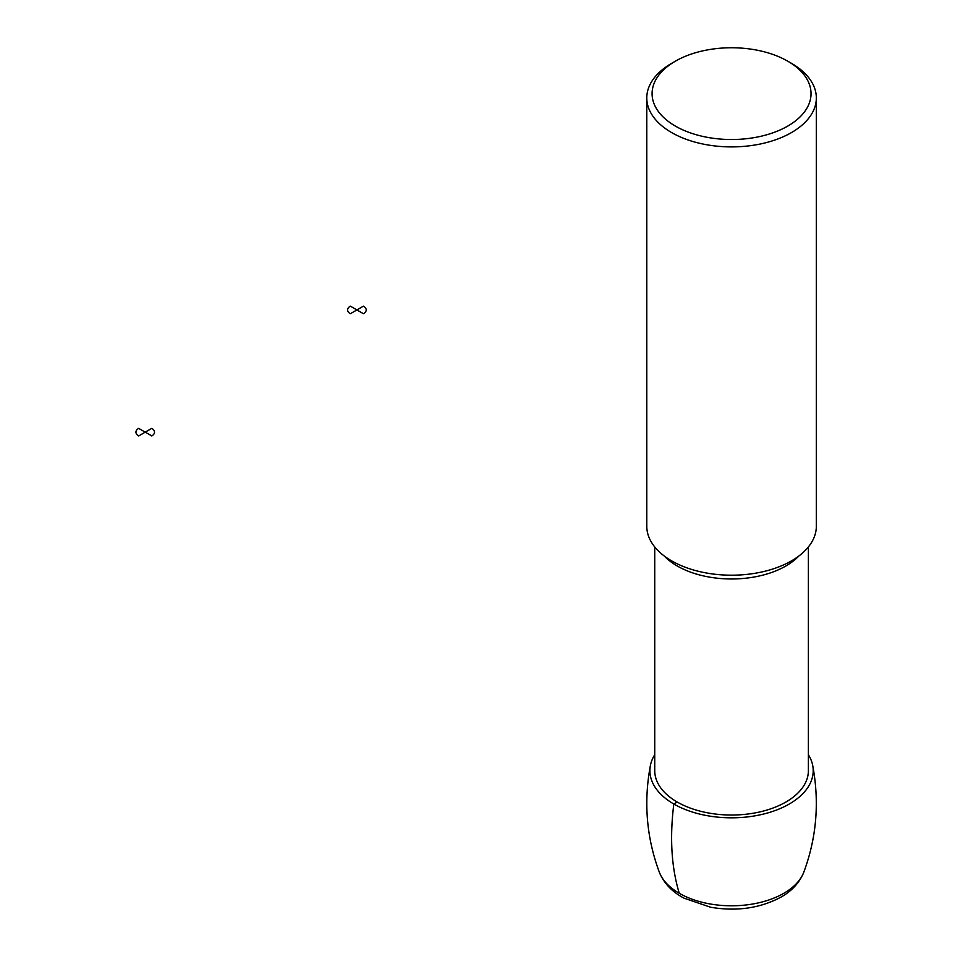 <?xml version="1.0" encoding="UTF-8"?>
<svg xmlns="http://www.w3.org/2000/svg" width="955" height="955" viewBox="0 0 955 955"><rect width="100%" height="100%" fill="white"/><g stroke="black" fill="none" stroke-linecap="round" stroke-linejoin="round"><path stroke-width="1.43" d="M808.384 754.713A81.653 47.141 180 0 1 812.693 765.409A81.653 47.141 180 0 1 789.296 804.014A81.653 47.141 180 0 1 696.147 813.159A81.653 47.141 180 0 1 650.415 765.421A81.653 47.141 180 0 1 654.736 754.713M654.736 546.94L654.736 770.673A76.83 44.36 -0 0 0 731.554 815.033A76.83 44.36 -0 0 0 808.384 770.673L808.384 546.94M646.786 97.959L646.786 526.253A84.78 48.944 -0 0 0 731.554 575.197A84.78 48.944 -0 0 0 816.334 526.253L816.334 97.959A84.78 48.944 -0 0 0 791.504 63.352L787.756 61.192A79.48 45.888 -0 0 0 675.364 61.192L671.616 63.352A84.78 48.944 -0 0 0 646.786 97.959A84.78 48.944 -0 0 0 731.554 146.903A84.78 48.944 -0 0 0 816.334 97.959M671.616 63.352L675.364 61.192A79.48 45.888 -0 0 0 675.364 126.084A79.48 45.888 -0 0 0 787.756 126.084A79.48 45.888 -0 0 0 787.756 61.192M679.28 893.295C671.437 867.486 669.61 837.726 673.824 804.014L677.238 802.045M363.461 306.149L356.907 309.933L363.461 313.729A9.275 5.348 0 0 0 363.461 306.149M356.907 309.933L350.342 306.149A9.275 5.348 0 0 0 350.342 313.729L356.907 309.933M151.785 428.365L145.22 432.149L151.785 435.934A9.275 5.348 0 0 0 151.785 428.365M145.22 432.149L138.666 428.365A9.275 5.348 0 0 0 138.666 435.934L145.22 432.149M783.828 893.295A73.929 42.688 180 0 1 710.747 904.075A73.929 42.688 180 0 1 659.332 872.213C663.892 883.256 672.105 891.898 683.971 898.142L710.627 907.25C736.699 911.643 760.168 908.265 781.023 897.091C791.922 890.943 799.514 882.647 803.788 872.213A73.929 42.688 180 0 1 783.828 893.295M664.226 555.989A76.83 44.36 -0 0 0 731.554 578.981A76.83 44.36 -0 0 0 798.881 555.989M650.415 765.409C643.527 802.033 646.499 837.642 659.332 872.213M812.693 765.409C819.581 802.033 816.621 837.642 803.788 872.213"/></g></svg>
